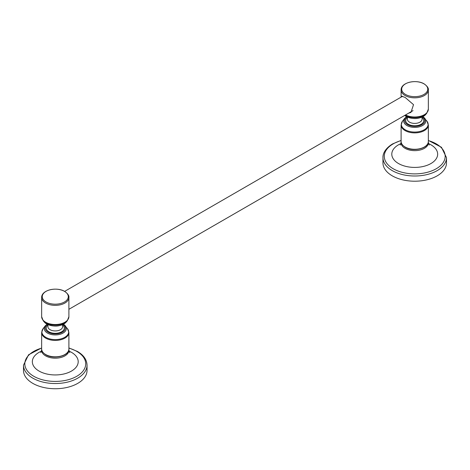 <?xml version="1.0" encoding="UTF-8"?>
<svg xmlns="http://www.w3.org/2000/svg" width="470" height="470" viewBox="0 0 470 470"><rect width="100%" height="100%" fill="white"/><g stroke="black" fill="none" stroke-linecap="round" stroke-linejoin="round"><path stroke-width="0.7" d="M408.459 113.264L410.956 112.395L413.524 104.669L405.093 97.408L401.633 96.25L401.21 97.067M446.5 157.656L446.5 162.867A31.772 18.342 180 0 1 437.194 175.839A31.772 18.342 0 0 1 402.573 179.816A31.772 18.342 0 0 1 382.956 162.867L382.956 157.656A31.772 18.342 0 0 0 402.573 174.605A31.772 18.342 0 0 0 437.194 170.628A31.772 18.342 0 0 0 446.5 157.656L441.447 147.269L428.352 140.412M32.806 383.367A31.772 18.342 180 0 1 23.5 370.395L23.5 365.184A31.772 18.342 0 0 0 32.806 378.156A31.772 18.342 0 0 0 67.427 382.134A31.772 18.342 0 0 0 87.044 365.184L87.044 370.395A31.772 18.342 0 0 1 67.427 387.345A31.772 18.342 0 0 1 32.806 383.367M405.093 115.209A13.377 7.726 0 0 0 405.269 115.309A13.377 7.726 0 0 0 426.784 113.194L428.352 109.128L428.352 89.958A13.624 7.867 180 0 1 419.945 97.225A13.624 7.867 180 0 1 405.093 95.522A13.624 7.867 180 0 1 401.104 89.958L401.104 97.131M405.551 114.944A13.624 7.867 0 0 0 420.233 116.325A13.624 7.867 0 0 0 428.352 109.128M423.934 83.825A13.019 7.514 180 0 1 423.934 94.452A13.019 7.514 180 0 1 405.522 94.452A13.019 7.514 180 0 1 405.522 83.825A13.019 7.514 180 0 1 423.934 83.825M425.691 114.51A12.161 7.021 180 0 1 406.127 116.431A12.161 7.021 180 0 1 404.694 115.438L406.245 116.537C413.776 119.774 420.256 119.098 425.691 114.51L426.784 113.194M407.384 117.118L407.384 119.169A7.344 4.242 0 0 0 409.535 122.171A7.344 4.242 0 0 0 417.536 123.087A7.344 4.242 0 0 0 422.072 119.169L422.072 117.118M407.384 117.512A9.036 5.217 0 0 0 408.336 124.245A9.036 5.217 0 0 0 420.579 124.532A9.036 5.217 0 0 0 422.072 117.512M422.554 116.889A10.082 5.822 180 0 1 421.478 124.879A10.082 5.822 180 0 1 407.602 124.668A10.082 5.822 180 0 1 406.903 116.889M422.894 116.713A11.057 6.386 180 0 1 424.821 118.411A11.057 6.386 180 0 1 420.997 126.271A11.057 6.386 180 0 1 406.908 125.531A11.057 6.386 180 0 1 404.635 118.411L402.496 121.166L401.104 125.02A13.624 7.867 180 0 0 405.093 130.584A13.624 7.867 180 0 0 419.945 132.287A13.624 7.867 180 0 0 428.352 125.02L428.352 141.423A13.624 7.867 180 0 1 419.945 148.69A13.624 7.867 180 0 1 405.093 146.987A13.624 7.867 180 0 1 401.104 141.423L401.104 125.02M422.93 116.695L426.96 121.166A13.401 7.737 180 0 1 422.324 130.701A13.401 7.737 180 0 1 405.252 129.796A13.401 7.737 180 0 1 402.496 121.166M401.139 142.034L401.092 142.498A13.648 7.878 0 0 0 409.288 149.995A13.648 7.878 0 0 0 424.375 148.344A13.648 7.878 0 0 0 428.364 142.498L428.317 142.034M428.534 143.608A22.93 13.236 180 0 1 430.943 163.537A22.93 13.236 0 0 1 398.513 163.537A22.93 13.236 0 0 1 398.513 144.813A22.93 13.236 180 0 1 400.922 143.608M401.104 140.583A30.45 17.578 0 0 0 393.196 143.873A30.45 17.578 0 0 0 393.196 168.736A30.45 17.578 0 0 0 436.26 168.736A30.45 17.578 0 0 0 428.352 140.583M41.648 348.117A30.45 17.578 0 0 0 33.74 376.264A30.45 17.578 0 0 0 76.804 376.264A30.45 17.578 0 0 0 76.804 351.407A30.45 17.578 0 0 0 68.896 348.117M41.466 351.137A22.93 13.236 180 0 0 39.057 371.065A22.93 13.236 0 0 0 71.487 371.065A22.93 13.236 0 0 0 71.487 352.347A22.93 13.236 180 0 0 69.078 351.137M41.683 349.562L41.636 350.027A13.648 7.878 0 0 0 45.625 355.872A13.648 7.878 0 0 0 60.712 357.529A13.648 7.878 0 0 0 68.908 350.027L68.861 349.562M41.648 348.952C41.272 350.573 42.641 352.512 45.755 354.774C53.551 359.714 69.384 356.066 68.896 348.952A13.624 7.867 180 0 1 60.489 356.219A13.624 7.867 180 0 1 45.637 354.515A13.624 7.867 180 0 1 41.648 348.952L41.648 332.548A13.624 7.867 180 0 0 45.637 338.112A13.624 7.867 180 0 0 60.489 339.816A13.624 7.867 180 0 0 68.896 332.548L67.504 328.7A13.401 7.737 180 0 1 62.868 338.23A13.401 7.737 180 0 1 45.796 337.325A13.401 7.737 180 0 1 43.04 328.7L41.648 332.548M63.438 324.241A11.057 6.386 180 0 1 65.365 325.939A11.057 6.386 180 0 1 61.541 333.806A11.057 6.386 180 0 1 47.452 333.06A11.057 6.386 180 0 1 45.179 325.939L43.04 328.7M63.098 324.418A10.082 5.822 180 0 1 62.022 332.407A10.082 5.822 180 0 1 48.146 332.202A10.082 5.822 180 0 1 47.447 324.418M47.928 325.04A9.036 5.217 0 0 0 48.88 331.773A9.036 5.217 0 0 0 61.118 332.061A9.036 5.217 0 0 0 62.616 325.04M47.928 324.647L47.928 326.703A7.344 4.242 0 0 0 50.078 329.699A7.344 4.242 0 0 0 58.08 330.616A7.344 4.242 0 0 0 62.616 326.703L62.616 324.647M44.309 322.038L46.788 324.065C54.32 327.302 60.8 326.627 66.235 322.038A12.161 7.021 180 0 1 46.671 323.965A12.161 7.021 180 0 1 44.309 322.038L43.217 320.728A13.377 7.726 0 0 0 45.813 322.843A13.377 7.726 0 0 0 67.328 320.728L68.896 316.657L68.896 297.487A13.624 7.867 180 0 1 60.489 304.754A13.624 7.867 180 0 1 45.637 303.05A13.624 7.867 180 0 1 41.648 297.487L41.648 316.657A13.624 7.867 0 0 0 45.637 322.22A13.624 7.867 0 0 0 60.489 323.924A13.624 7.867 0 0 0 68.896 316.657M64.478 291.353A13.019 7.514 180 0 1 64.478 301.981A13.019 7.514 180 0 1 46.066 301.981A13.019 7.514 180 0 1 46.066 291.353A13.019 7.514 180 0 1 64.478 291.353M401.104 89.958C400.928 82.279 416.402 79.113 424.128 83.877C427.283 86.139 428.693 88.166 428.352 89.958M406.532 116.695L404.635 118.411M426.96 121.166L428.352 125.02M428.352 141.423C428.84 148.532 413.007 152.186 405.211 147.245C402.097 144.983 400.728 143.044 401.104 141.423M428.364 142.498L429.186 145.089M401.092 142.498L400.27 145.089M401.104 140.412L392.615 143.908C384.425 148.884 382.756 154.53 382.956 157.656M68.896 309.307L413.03 110.626M64.637 291.388L402.631 96.25M87.044 365.184C86.821 359.65 83.601 355.067 77.386 351.437L68.896 347.941M41.648 347.941L28.553 354.797L23.5 365.184M41.636 350.027L40.814 352.623M68.908 350.027L69.73 352.623M68.896 348.952L68.896 332.548M63.468 324.224L67.504 328.7M47.071 324.224L45.179 325.939M43.217 320.728L41.648 316.657M66.235 322.038L67.328 320.728M41.648 297.487C41.472 289.808 56.946 286.641 64.672 291.406C67.827 293.668 69.231 295.695 68.896 297.487"/></g></svg>
